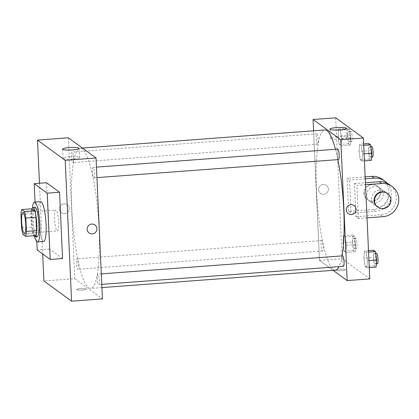 <?xml version="1.0" encoding="UTF-8"?>
<svg xmlns="http://www.w3.org/2000/svg" width="419" height="419" viewBox="0 0 419 419"><rect width="100%" height="100%" fill="white"/><g stroke="black" fill="none" stroke-linecap="round" stroke-linejoin="round"><path stroke-width="0.31" stroke-dasharray="2.1 1.57" d="M58.639 221.97A10.491 1.943 85.7 0 1 57.382 230.948A10.491 1.943 85.7 0 1 54.664 220.63A10.491 1.943 85.7 0 1 55.821 210.019A10.491 1.943 85.7 0 1 58.639 221.97M35.856 235.562L33.232 233.645L22.945 234.415M33.232 233.645A14.293 2.645 85.7 0 1 31.839 227.072L21.558 227.842M32.101 208.782A14.293 2.645 85.7 0 0 31.231 213.706L31.839 227.072M31.902 208.798A14.691 2.718 -94.3 0 0 31.268 222.374A14.691 2.718 -94.3 0 0 33.913 235.708M37.129 236.667A14.691 2.718 85.7 0 1 36.694 236.52A14.691 2.718 85.7 0 1 33.248 221.075A14.691 2.718 85.7 0 1 34.939 207.368M31.231 213.706L20.95 214.476M34.578 236.63A19.939 3.692 85.7 0 1 32.425 207.787M43.691 241.438A19.939 3.692 85.7 0 1 38.522 221.834A19.939 3.692 85.7 0 1 40.722 201.675M36.82 241.611L35.023 202.105M62.562 258.539L49.536 249.027L46.525 182.731M39.465 183.26L42.675 253.951M86.277 288.948A4.986 0.765 -2.6 0 0 80.893 288.571A4.986 0.765 -2.6 0 0 76.415 289.534A4.986 0.765 -2.6 0 0 81.427 290.074A4.986 0.765 -2.6 0 0 86.372 289.084A4.986 0.765 -2.6 0 0 86.277 288.948A4.986 0.765 177.4 0 1 86.372 289.084A4.986 0.765 177.4 0 1 81.427 290.068A4.986 0.765 177.4 0 1 76.415 289.534A4.986 0.765 177.4 0 1 80.893 288.571A4.986 0.765 177.4 0 1 86.277 288.942M68.355 137.788L74.75 278.666L43.901 280.971M74.75 278.666L102.435 298.878M93.694 177.797A5.248 0.969 -94.3 0 0 93.851 177.85A5.248 0.969 -94.3 0 0 94.427 172.549A5.248 0.969 -94.3 0 0 93.065 167.391A5.248 0.969 -94.3 0 0 92.463 172.282A5.248 0.969 -94.3 0 0 93.694 177.797M98.538 284.538A5.248 0.969 -94.3 0 0 98.695 284.59A5.248 0.969 -94.3 0 0 99.272 279.284A5.248 0.969 -94.3 0 0 97.915 274.126A5.248 0.969 -94.3 0 0 97.308 279.023A5.248 0.969 -94.3 0 0 98.538 284.538M78.348 264.787A5.248 0.969 85.7 0 1 77.719 269.276A5.248 0.969 85.7 0 1 76.363 264.117A5.248 0.969 85.7 0 1 76.939 258.811A5.248 0.969 85.7 0 1 78.348 264.787M72.717 162.488A5.248 0.969 -94.3 0 0 72.875 162.541A5.248 0.969 -94.3 0 0 73.451 157.235A5.248 0.969 -94.3 0 0 72.089 152.076A5.248 0.969 -94.3 0 0 71.487 156.973A5.248 0.969 -94.3 0 0 72.717 162.488M88.545 287.738A70.303 13.02 -94.3 0 0 90.63 288.44A70.303 13.02 -94.3 0 0 98.376 217.361A70.303 13.02 -94.3 0 0 80.155 148.226A70.303 13.02 -94.3 0 0 72.042 213.826A70.303 13.02 -94.3 0 0 88.545 287.738M64.128 203.844A4.986 4.839 126.1 0 0 61.415 212.789A4.986 4.839 126.1 0 0 68.26 211.616A4.986 4.839 126.1 0 0 64.128 203.844A4.986 4.839 -53.9 0 1 68.26 211.616A4.986 4.839 -53.9 0 1 59.681 207.442A4.986 4.839 -53.9 0 1 64.128 203.844M49.536 249.027L37.197 249.949M69.69 156.727A8.301 1.267 -2.6 0 0 63.007 158.277A8.301 1.267 -2.6 0 0 71.356 159.173A8.301 1.267 -2.6 0 0 79.594 157.528A8.301 1.267 -2.6 0 0 69.69 156.727M94.977 224.951L94.977 224.951A4.986 4.839 126.1 0 0 88.131 226.124A4.986 4.839 126.1 0 0 89.1 233.001L89.1 233.001M335.362 270.161A70.303 13.02 85.7 0 1 333.278 269.459A70.303 13.02 85.7 0 1 316.774 195.547A70.303 13.02 85.7 0 1 324.893 129.948M335.467 149.284A70.303 13.02 85.7 0 1 337.876 159.623M342.051 255.889A70.303 13.02 85.7 0 1 339.018 266.641M337.798 149.106A5.248 0.969 -94.3 0 0 337.175 153.595A5.248 0.969 -94.3 0 0 338.426 159.519A5.248 0.969 -94.3 0 0 338.583 159.571M323.08 246.508A5.248 0.969 85.7 0 1 322.452 250.997A5.248 0.969 85.7 0 1 321.095 245.838A5.248 0.969 85.7 0 1 321.672 240.532A5.248 0.969 85.7 0 1 323.08 246.508M343.428 266.311A5.248 0.969 85.7 0 1 343.271 266.259A5.248 0.969 85.7 0 1 342.04 260.744A5.248 0.969 85.7 0 1 342.648 255.847M317.45 144.209A5.248 0.969 85.7 0 1 316.219 138.694A5.248 0.969 85.7 0 1 316.827 133.797A5.248 0.969 85.7 0 1 318.231 139.773A5.248 0.969 85.7 0 1 317.607 144.262A5.248 0.969 85.7 0 1 317.45 144.209M319.482 260.388L333.1 270.328L319.482 260.388L313.595 130.791L319.482 260.388L342.103 258.696L369.788 278.907M368.835 143.549L368.306 150.672L369.537 159.084L371.302 160.372M371.087 152.705A5.248 0.969 85.7 0 1 370.459 157.193A5.248 0.969 85.7 0 1 369.097 152.034A5.248 0.969 85.7 0 1 369.678 146.729A5.248 0.969 85.7 0 1 371.087 152.705M359.052 151.364L360.282 159.775L362.047 161.064L362.576 153.935L361.34 145.524L359.581 144.236L359.052 151.364L360.282 159.775L362.047 161.064L362.576 153.935L361.34 145.524L359.581 144.236L359.052 151.364L368.306 150.672M369.537 159.084L360.282 159.775M364.43 160.886L362.047 161.064M364.111 153.825L362.576 153.935M363.723 145.346L361.34 145.524M363.661 143.932L359.581 144.236M372.517 157.036A5.248 0.969 85.7 0 1 371.155 151.877A5.248 0.969 85.7 0 1 371.732 146.571M347.33 135.358L348.561 143.775L350.326 145.058L350.855 137.935L349.619 129.523L347.859 128.235L347.33 135.358L338.075 136.049L339.306 144.466L341.071 145.749L341.6 138.626L340.364 130.215L338.604 128.926L338.075 136.049L339.306 144.466L341.071 145.749L341.6 138.626L340.364 130.215L338.604 128.926L338.075 136.049M350.111 137.39A5.248 0.969 85.7 0 1 349.483 141.879A5.248 0.969 85.7 0 1 348.121 136.72A5.248 0.969 85.7 0 1 348.702 131.414A5.248 0.969 85.7 0 1 350.111 137.39M348.561 143.775L339.306 144.466M350.326 145.058L341.071 145.749M350.855 137.935L341.6 138.626M349.619 129.523L340.364 130.215M347.859 128.235L338.604 128.926M352.164 137.238A5.248 0.969 85.7 0 1 351.541 141.727A5.248 0.969 85.7 0 1 350.179 136.568A5.248 0.969 85.7 0 1 350.755 131.262A5.248 0.969 85.7 0 1 352.164 137.238M373.68 250.284L373.151 257.407L374.387 265.824L376.147 267.107M375.932 259.44A5.248 0.969 85.7 0 1 375.304 263.928A5.248 0.969 85.7 0 1 373.947 258.769A5.248 0.969 85.7 0 1 374.523 253.464A5.248 0.969 85.7 0 1 375.932 259.44M363.896 258.099L365.132 266.515L366.892 267.799L367.421 260.676L366.19 252.264L364.425 250.976L363.896 258.099L365.132 266.515L366.892 267.799L367.421 260.676L366.19 252.264L364.425 250.976L363.896 258.099L373.151 257.407M374.387 265.824L365.132 266.515M369.28 267.621L366.892 267.799M368.956 260.56L367.421 260.676M368.573 252.086L366.19 252.264M368.511 250.672L364.425 250.976M377.362 263.776A5.248 0.969 85.7 0 1 376 258.617A5.248 0.969 85.7 0 1 376.581 253.312M352.175 242.098L353.411 250.51L355.176 251.798L355.7 244.67L354.469 236.258L352.704 234.97L352.175 242.098L342.92 242.79L344.156 251.201L345.921 252.489L346.445 245.361L345.214 236.95L343.449 235.661L342.92 242.79L344.156 251.201L345.921 252.489L346.445 245.361L345.214 236.95L343.449 235.661L342.92 242.79M354.956 244.125A5.248 0.969 85.7 0 1 354.327 248.619A5.248 0.969 85.7 0 1 352.971 243.455A5.248 0.969 85.7 0 1 353.547 238.154A5.248 0.969 85.7 0 1 354.956 244.125M353.411 250.51L344.156 251.201M355.176 251.798L345.921 252.489M355.7 244.67L346.445 245.361M354.469 236.258L345.214 236.95M352.704 234.97L343.449 235.661M357.014 243.973A5.248 0.969 85.7 0 1 356.386 248.462A5.248 0.969 85.7 0 1 355.029 243.303A5.248 0.969 85.7 0 1 355.605 237.997A5.248 0.969 85.7 0 1 357.014 243.973M354.107 205.593L354.107 205.593A4.986 4.839 126.1 0 0 347.257 206.766A4.986 4.839 126.1 0 0 348.226 213.648L348.231 213.648M337.044 136.756A8.301 1.267 -2.6 0 0 330.361 138.312A8.301 1.267 -2.6 0 0 338.714 139.202A8.301 1.267 -2.6 0 0 346.948 137.558A8.301 1.267 -2.6 0 0 337.044 136.756M323.259 184.491A4.986 4.839 126.1 0 0 320.545 193.437A4.986 4.839 126.1 0 0 327.391 192.263A4.986 4.839 126.1 0 0 323.259 184.491A4.986 4.839 -53.9 0 1 327.391 192.263A4.986 4.839 -53.9 0 1 318.812 188.089A4.986 4.839 -53.9 0 1 323.259 184.491M335.708 117.818L342.103 258.696M345.408 269.59A4.986 0.765 -2.6 0 0 340.019 269.218A4.986 0.765 -2.6 0 0 335.546 270.182A4.986 0.765 -2.6 0 0 340.558 270.716A4.986 0.765 -2.6 0 0 345.502 269.731A4.986 0.765 -2.6 0 0 345.408 269.59A4.986 0.765 177.4 0 1 345.502 269.726A4.986 0.765 177.4 0 1 340.558 270.716A4.986 0.765 177.4 0 1 335.546 270.182A4.986 0.765 177.4 0 1 340.019 269.218A4.986 0.765 177.4 0 1 345.408 269.59M382.442 179.395A16.791 16.299 -53.9 0 1 388.277 197.407A16.791 16.299 -53.9 0 1 373.292 209.526L348.613 211.37L351.059 213.156L349.556 180.008L347.11 178.222L365.159 176.876M348.613 211.37L347.11 178.222M367.018 217.859L358.386 218.503L355.946 216.723L354.437 183.574L356.883 185.355L365.515 184.711M358.386 218.503L356.883 185.355M388.099 197.689A8.396 8.15 -53.9 0 1 374.921 205.085A8.396 8.15 -53.9 0 1 373.287 193.499A8.396 8.15 -53.9 0 1 388.099 197.689M355.946 216.723L380.625 214.879A16.791 16.299 126.1 0 0 395.609 202.754A16.791 16.299 126.1 0 0 389.77 184.742M354.437 183.574L365.426 182.752M383.212 194.123A8.396 8.15 -53.9 0 1 370.035 201.518A8.396 8.15 -53.9 0 1 368.406 189.933A8.396 8.15 -53.9 0 1 383.212 194.123M365.248 178.834L349.556 180.008M387.156 183.197A16.791 16.299 -53.9 0 1 390.199 200.664A16.791 16.299 -53.9 0 1 375.738 211.312L351.059 213.156M387.261 193.306A8.396 8.15 -53.9 0 1 386.161 207.321A8.396 8.15 -53.9 0 1 377.362 206.866M364.315 193.568A8.396 8.15 -53.9 0 1 377.493 186.172A8.396 8.15 -53.9 0 1 379.122 197.758A8.396 8.15 -53.9 0 1 364.315 193.568M363.907 193.269A8.396 8.15 126.1 0 0 378.718 197.459A8.396 8.15 126.1 0 0 368.291 185.423A8.396 8.15 126.1 0 0 363.907 193.269M380.625 214.879L383.066 216.66M373.292 209.526L375.738 211.312M24.48 233.404L57.382 230.948M22.914 212.475L55.821 210.019M62.593 149.112L63.007 158.277M79.175 148.363L79.594 157.528M82.417 148.054L80.155 148.226M101.922 287.596L90.63 288.44M93.851 177.85L96.93 177.619M93.065 167.391L96.454 167.134M321.672 240.532L76.939 258.811M322.452 250.997L77.719 269.276M101.298 273.874L97.915 274.126M101.775 284.36L98.695 284.59M316.827 133.797L72.089 152.076M317.607 144.262L72.875 162.541M370.862 146.64L369.678 146.729M371.543 157.109L370.459 157.193M350.755 131.262L348.702 131.414M351.541 141.727L349.483 141.879M375.707 253.375L374.523 253.464M376.393 263.85L375.304 263.928M355.605 237.997L353.547 238.154M356.386 248.462L354.327 248.619M329.947 129.146L330.361 138.312M346.534 128.392L346.948 137.558M384.82 191.525L379.933 187.958M374.921 205.085L370.035 201.518M367.185 199.439L367.594 199.732M377.084 185.874L377.493 186.172"/><path stroke-width="0.63" d="M25.732 224.427A10.491 1.943 85.7 0 1 24.48 233.404A10.491 1.943 85.7 0 1 21.757 223.086A10.491 1.943 85.7 0 1 22.914 212.475A10.491 1.943 85.7 0 1 25.732 224.427M24.443 211.469L21.819 209.552A14.293 2.645 85.7 0 0 20.95 214.476L21.558 227.842A14.293 2.645 85.7 0 0 22.945 234.415L25.575 236.332A14.293 2.645 85.7 0 0 26.444 231.408L25.837 218.042A14.293 2.645 85.7 0 0 24.443 211.469L34.73 210.699L32.101 208.782L21.819 209.552M26.444 231.408L36.725 230.639A14.293 2.645 85.7 0 1 35.856 235.562L25.575 236.332M36.725 230.639L36.118 217.272L25.837 218.042M34.73 210.699A14.293 2.645 85.7 0 1 36.118 217.272M33.913 235.708A14.691 2.718 -94.3 0 0 34.636 236.677A14.691 2.718 -94.3 0 0 35.076 236.824A14.691 2.718 -94.3 0 0 36.694 221.97A14.691 2.718 -94.3 0 0 32.886 207.525A14.691 2.718 -94.3 0 0 31.902 208.798M32.886 207.525L34.939 207.368A14.691 2.718 85.7 0 1 38.883 224.102A14.691 2.718 85.7 0 1 37.129 236.667L35.076 236.824M32.425 207.787A19.939 3.692 85.7 0 1 34.552 202.136A19.939 3.692 85.7 0 1 39.905 224.841A19.939 3.692 85.7 0 1 37.521 241.899A19.939 3.692 85.7 0 1 34.578 236.63M34.552 202.136L40.722 201.675A19.939 3.692 85.7 0 1 46.074 224.38A19.939 3.692 85.7 0 1 43.691 241.438L37.521 241.899M35.023 202.105L34.185 183.653L47.216 193.164L50.222 259.461L37.197 249.949L36.82 241.611M34.185 183.653L46.525 182.731L59.556 192.242L47.216 193.164M59.556 192.242L62.562 258.539L50.222 259.461M42.675 253.951L43.901 280.971L71.586 301.182L65.191 160.304L37.506 140.093L39.465 183.26M37.506 140.093L68.355 137.788L96.04 158L102.435 298.878L71.586 301.182M89.1 233.001A4.986 4.839 126.1 0 0 92.264 233.896A4.986 4.839 -53.9 0 1 88.131 226.124A4.986 4.839 -53.9 0 1 96.71 230.298A4.986 4.839 -53.9 0 1 92.264 233.896A4.986 4.839 126.1 0 0 94.977 224.951M96.04 158L65.191 160.304M69.271 147.561A8.301 1.267 177.4 0 1 79.175 148.363A8.301 1.267 177.4 0 1 70.942 150.007A8.301 1.267 177.4 0 1 62.593 149.112A8.301 1.267 177.4 0 1 69.271 147.561M82.417 148.054L324.893 129.948A70.303 13.02 85.7 0 1 335.467 149.284M337.876 159.623A70.303 13.02 85.7 0 1 343.763 210.008A70.303 13.02 85.7 0 1 342.051 255.889M339.018 266.641A70.303 13.02 85.7 0 1 335.362 270.161L101.922 287.596M96.93 177.619L338.583 159.571A5.248 0.969 -94.3 0 0 339.16 154.271A5.248 0.969 -94.3 0 0 337.798 149.106L96.454 167.134M101.298 273.874L342.648 255.847A5.248 0.969 85.7 0 1 344.057 261.823A5.248 0.969 85.7 0 1 343.428 266.311L101.775 284.36M363.393 138.029L369.788 278.907L347.168 280.599L333.1 270.328L347.168 280.599L340.773 139.716L313.087 119.509L313.595 130.791L313.087 119.509L335.708 117.818L363.393 138.029L340.773 139.716L313.087 119.509M364.43 160.886L371.302 160.372L371.831 153.244L370.595 144.833L368.835 143.549L363.661 143.932M371.831 153.244L364.111 153.825M370.595 144.833L363.723 145.346M370.862 146.64L371.732 146.571A5.248 0.969 85.7 0 1 373.14 152.547A5.248 0.969 85.7 0 1 372.517 157.036L371.543 157.109M369.28 267.621L376.147 267.107L376.676 259.984L375.445 251.573L373.68 250.284L368.511 250.672M376.676 259.984L368.956 260.56M375.445 251.573L368.573 252.086M375.707 253.375L376.581 253.312A5.248 0.969 85.7 0 1 377.99 259.288A5.248 0.969 85.7 0 1 377.362 263.776L376.393 263.85M348.226 213.648A4.986 4.839 126.1 0 0 355.841 210.94A4.986 4.839 126.1 0 0 354.107 205.593A4.986 4.839 -53.9 0 1 351.389 214.538A4.986 4.839 -53.9 0 1 347.262 206.766A4.986 4.839 -53.9 0 1 354.107 205.593M347.168 280.599L340.773 139.716M336.63 127.591A8.301 1.267 177.4 0 1 346.534 128.392A8.301 1.267 177.4 0 1 338.295 130.037A8.301 1.267 177.4 0 1 329.947 129.146A8.301 1.267 177.4 0 1 336.63 127.591M365.426 182.752L379.116 181.731L381.562 183.512A16.791 16.299 -53.9 0 1 392.21 186.528A16.791 16.299 -53.9 0 1 398.05 204.54A16.791 16.299 -53.9 0 1 383.066 216.66L367.018 217.859M392.21 186.528L389.77 184.742A16.791 16.299 126.1 0 0 379.116 181.731M365.159 176.876L371.789 176.378L374.23 178.164L365.248 178.834M374.23 178.164A16.791 16.299 -53.9 0 1 384.883 181.176A16.791 16.299 -53.9 0 1 387.156 183.197M377.77 207.164L377.362 206.866A8.396 8.15 -53.9 0 1 375.733 195.28A8.396 8.15 -53.9 0 1 387.261 193.306L387.669 193.604A8.396 8.15 -53.9 0 1 386.564 207.62A8.396 8.15 -53.9 0 1 376.142 195.579A8.396 8.15 -53.9 0 1 387.669 193.604M365.515 184.711L381.562 183.512M371.789 176.378A16.791 16.299 -53.9 0 1 382.442 179.395L384.883 181.176"/></g></svg>
